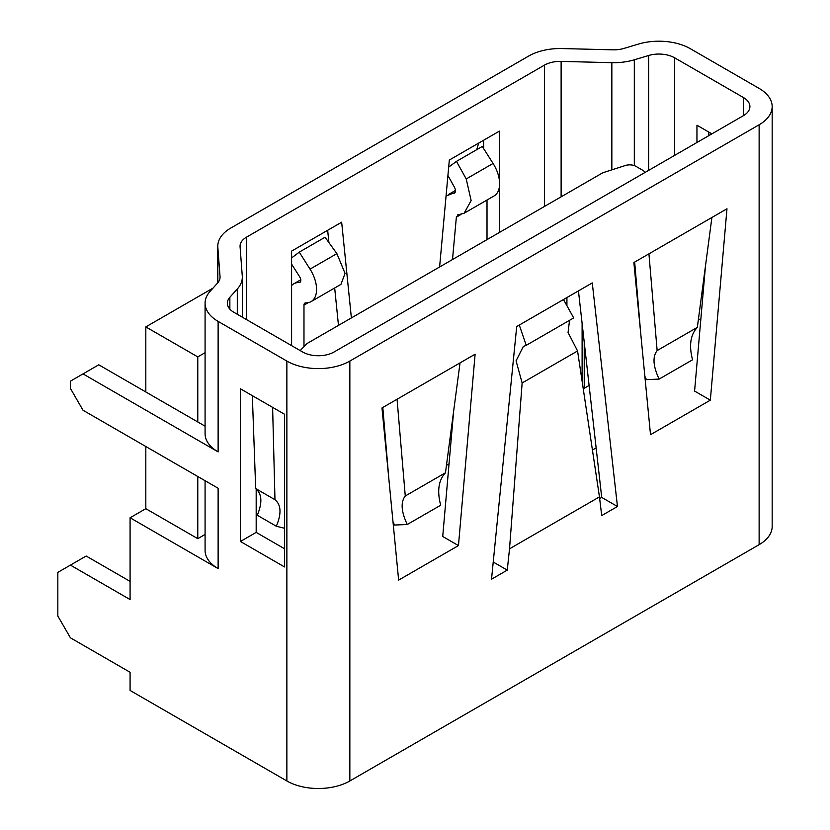 <?xml version="1.0" encoding="UTF-8"?>
<svg xmlns="http://www.w3.org/2000/svg" width="830" height="830" viewBox="0 0 830 830"><rect width="100%" height="100%" fill="white"/><g stroke="black" fill="none" stroke-linecap="round" stroke-linejoin="round"><path stroke-width="1.25" d="M759.128 88.416L690.384 48.731A44.53 25.709 0 0 0 638.363 44.104L624.046 48.399A22.265 12.855 180 0 1 612.81 49.831L562.086 48.555A44.53 25.709 0 0 0 528.668 56.067L230.833 228.022A44.53 25.709 0 0 0 217.792 246.199A44.53 25.709 0 0 0 217.834 247.309L220.033 276.598A22.265 12.855 180 0 1 220.054 277.158A22.265 12.855 180 0 1 217.543 283.092L210.104 291.351A44.53 25.709 0 0 0 205.083 303.209A44.53 25.709 0 0 0 218.124 321.386L286.869 361.071A44.53 25.709 0 0 0 349.845 361.071L759.128 124.77A44.53 25.709 0 0 0 772.17 106.593A44.53 25.709 0 0 0 759.128 88.416M233.873 312.298A22.265 12.855 180 0 1 227.347 303.209A22.265 12.855 180 0 1 229.858 297.275L237.297 289.016A44.53 25.709 0 0 0 242.319 277.158A44.53 25.709 0 0 0 242.277 276.037L240.078 246.759A22.265 12.855 180 0 1 240.057 246.199A22.265 12.855 180 0 1 246.572 237.11L544.407 65.155A22.265 12.855 180 0 1 561.122 61.399L611.845 62.675A44.53 25.709 0 0 0 634.317 59.802L648.624 55.506A22.265 12.855 180 0 1 674.645 57.82L743.389 97.504A22.265 12.855 180 0 1 749.905 106.593A22.265 12.855 180 0 1 743.389 115.681L334.096 351.982A22.265 12.855 180 0 1 302.618 351.982L233.873 312.298M256.18 488.922L256.18 532.393L284.514 548.755M145.821 446.509L145.821 508.676L197.779 538.67L205.083 534.447M145.821 508.676L130.082 517.764L218.124 568.591A44.53 25.709 0 0 1 205.083 550.414L205.083 480.726M599.665 498.591L601.709 497.409L596.137 447.91L592.433 450.047M710.335 400.164L726.976 208.776L711.901 217.481L697.345 327.362L657.142 350.571L648.936 253.835L633.861 262.539L650.513 434.692L710.335 400.164L694.586 391.075L705.459 266.108M698.476 318.793L700.759 320.11M392.995 521.738L394.551 525.037L407.26 524.508C401.191 511.602 400.527 502.098 405.268 495.987L397.062 399.251L381.987 407.955L398.639 580.108L458.461 545.58L442.722 536.491L453.595 411.524M589.103 385.452L584.237 388.253L584.237 342.302M583.054 387.569L584.237 388.253M446.457 465.35L449.04 463.856M130.082 517.764L130.082 599.561L70.425 565.116L57.83 572.389L57.83 616.016L70.425 637.824L130.082 672.269L130.082 690.446L286.869 780.968A44.53 25.709 0 0 0 349.845 780.968L759.128 544.667A44.53 25.709 0 0 0 772.17 526.49L772.17 106.593M213.03 288.103L145.821 326.906L145.821 391.978L98.76 364.806L70.425 381.167L70.425 388.43L83.01 410.248L218.124 488.248L218.124 568.591M476.866 149.597A22.265 12.855 -60 0 1 478.9 142.968M205.083 426.195L197.779 421.972L197.779 356.9L205.083 352.677M130.082 581.384L86.164 556.027L70.425 565.116M145.821 391.978L197.779 421.972M205.083 303.209L205.083 433.717A44.53 25.709 0 0 0 218.124 451.894L83.01 373.894M197.779 538.67L197.779 476.503M145.821 326.906L197.779 356.9M276.328 526.241L257.321 515.264C262.519 502.627 261.969 493.726 255.682 488.559L252.33 395.661L240.43 388.793L240.43 541.482L284.514 566.932L284.514 414.243L272.613 407.374L274.969 499.702C281.173 504.816 281.619 513.656 276.328 526.241L284.514 528.254M708.758 135.684L708.841 132.095L711.901 133.858M708.841 132.095L696.951 125.226L696.951 142.501M240.43 541.482L256.18 532.393M703.404 281.64L704.079 282.034M487.013 239.621L487.013 200.03M461.003 214.462L456.365 217.138L452.506 259.541M439.599 266.99L449.331 160.034L499.39 131.14L499.39 180.349M499.39 186.864L499.39 232.473M338.474 325.381L334.677 287.979M311.043 301.632L340.954 284.358L345.052 273.371L336.887 253.627L325.07 237.235L299.257 252.133L310.036 269.127A26.716 15.428 -120 0 1 311.043 301.632A26.716 15.428 -120 0 1 305.772 302.877A4.451 2.573 -120 0 0 304.901 303.085A4.451 2.573 -120 0 0 303.977 305.118L303.977 346.66M291.6 345.622L291.6 251.106L341.659 222.201L351.381 317.921M448.688 167.11L456.469 161.373L482.282 146.464L493.072 163.458A26.716 15.428 60 0 1 494.068 195.953L464.157 213.227M456.365 217.138L458.482 214.711L457.652 214.887M456.469 161.373L466.221 178.958L471.129 200.57L464.146 213.227L458.482 214.711M454.477 193.11L453.315 193.483C455.67 192.954 456.106 190.973 454.601 187.528L447.92 175.483M446.052 196.056L454.954 192.529M483.651 148.612L483.651 140.228M328.908 242.547L327.663 230.284M252.33 395.661L272.613 407.374M255.682 488.559L274.969 499.702M648.936 253.835L711.901 217.481M397.062 399.251L475.113 354.192L458.461 545.58M617.458 506.497L592.267 282.916L516.706 326.543L491.516 579.205L507.265 570.117L509.516 548.817L599.457 496.89L601.709 515.586L617.458 506.497L601.709 497.409M657.142 350.571C652.401 356.682 653.065 366.186 659.134 379.092L692.562 359.795C688.817 345.55 690.415 334.739 697.345 327.362M644.869 376.322L646.414 379.621L659.134 379.092M640.698 333.214L634.67 262.072M596.137 447.91L578.448 290.894M519.289 325.049L526.241 345.332L523.346 346.483L516.063 360.832L522.143 382.962L509.516 548.817M507.265 570.117L493.228 562.014M599.457 496.89L577.566 350.966L522.143 382.962M569.546 320.328L568.062 332.457L577.566 350.966M526.241 345.332L573.696 317.932L563.497 299.526M388.824 478.63L382.796 407.489M407.26 524.508L440.689 505.211C436.943 490.966 438.541 480.155 445.471 472.778L460.038 362.897M405.268 495.987L445.471 472.778M299.257 252.133L291.6 257.943M291.6 264.096L299.744 276.93A4.451 2.573 -120 0 1 299.91 282.345A4.451 2.573 -120 0 1 299.028 282.553A26.716 15.428 -120 0 0 293.768 283.808A26.716 15.428 -120 0 0 291.6 285.551M644.993 172.495A8.902 5.146 0 0 0 642.721 170.264L635.977 166.374A8.902 5.146 0 0 0 625.353 165.512L603.981 172.37A8.902 5.146 0 0 0 602.009 173.221L307.826 343.07A8.902 5.146 0 0 0 306.343 344.211L300.201 350.592M582.11 381.271L582.11 323.43M566.921 305.71L566.921 297.545M218.124 321.386L218.124 451.894M743.389 97.504L743.389 115.681M674.645 57.82L674.645 155.376M648.624 55.506L648.624 170.399M634.317 59.802L634.317 165.616M611.845 62.675L611.845 169.849M561.122 61.399L561.122 196.835M544.407 65.155L544.407 206.483M246.572 237.11L246.572 319.633M303.977 305.118L308.2 302.68M237.297 289.016L237.297 314.28M229.858 297.275L229.858 309.134M286.869 780.968L286.869 361.071M349.845 361.071L349.845 780.968M759.128 544.667L759.128 124.77M217.834 247.309L217.834 282.76M220.033 276.598L220.033 277.718M493.072 163.458L466.221 178.958M310.036 269.127L336.887 253.627M299.028 282.553L300.522 281.692M242.319 277.158L242.319 317.174M217.792 246.199L217.792 282.812M455.431 190.464L448.366 194.552M293.768 283.808L300.792 279.752"/></g></svg>
